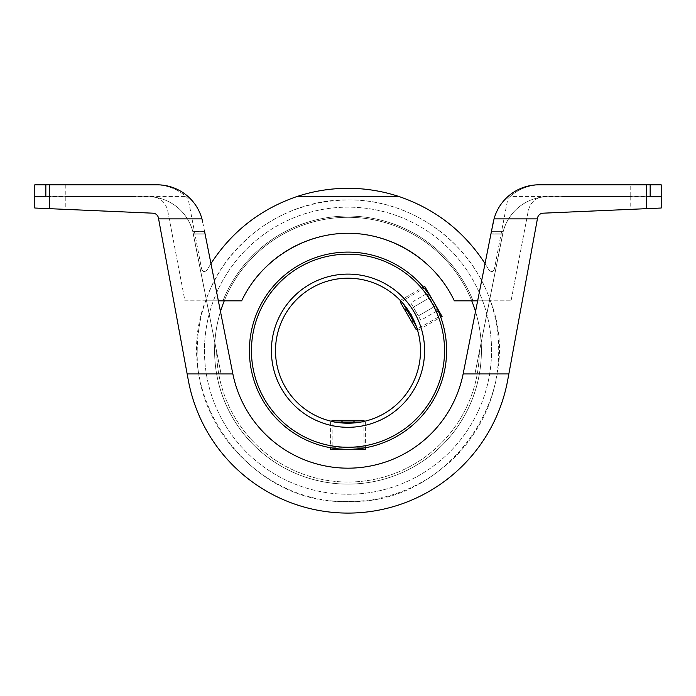 <?xml version="1.0" encoding="UTF-8"?>
<svg xmlns="http://www.w3.org/2000/svg" width="696" height="696" viewBox="0 0 696 696"><rect width="100%" height="100%" fill="white"/><g stroke="black" fill="none" stroke-linecap="round" stroke-linejoin="round"><path stroke-width="0.52" stroke-dasharray="3.48 2.61" d="M34.8 196.429L150.58 196.429C159.636 197.072 165.335 201.788 167.675 210.557L184.936 300.829L241.669 300.829A117.45 117.45 0 0 1 454.331 300.829L473.071 300.829A134.65 134.65 0 0 0 222.929 300.829C200.022 300.829 200.022 300.829 222.929 300.829C200.022 300.829 200.022 300.829 222.929 300.829L241.669 300.829L222.929 300.829A134.65 134.65 0 0 1 473.071 300.829C495.978 300.829 495.978 300.829 473.071 300.829C495.978 300.829 495.978 300.829 473.071 300.829L454.331 300.829A117.45 117.45 0 0 0 241.669 300.829C260.652 260.408 303.352 233.273 348 233.256C392.648 233.273 435.348 260.408 454.331 300.829L511.064 300.829L528.325 210.557C530.665 201.788 536.364 197.072 545.42 196.429C536.364 197.072 530.665 201.788 528.325 210.557L511.064 300.829L477.647 300.829M218.353 300.829L184.936 300.829L167.675 210.557C165.335 201.788 159.636 197.072 150.58 196.429L45.84 196.429L45.84 184.823L155.147 184.823A46.397 46.397 0 0 1 185.841 196.429L188.137 198.595L201.553 268.743L188.137 198.595L185.841 196.429A46.397 46.397 0 0 0 155.147 184.823L34.8 184.823M150.58 196.429L185.841 196.429L150.58 196.429M210.958 263.575L206.964 270.178C204.441 272.406 202.64 271.927 201.553 268.743C202.64 271.927 204.441 272.406 206.964 270.178C228.001 234.482 258.103 209.896 297.288 196.429L398.712 196.429C437.897 209.896 467.999 234.482 489.036 270.178C491.559 272.406 493.36 271.927 494.447 268.743C493.36 271.927 491.559 272.406 489.036 270.178L485.042 263.575M661.2 196.716L548.143 196.716A46.397 46.397 0 0 0 503.182 231.646L502.634 234.073L490.906 234.073L463.075 374.204A117.45 117.45 0 0 1 232.925 374.204L232.803 373.578L232.925 374.204L221.111 374.204L216.674 351.819A131.326 131.326 0 0 0 348 482.032A131.326 131.326 0 0 0 479.327 351.819L474.889 374.204L463.075 374.204A117.45 117.45 0 0 1 232.925 374.204L221.111 374.204L192.792 231.559L216.674 351.819A131.326 131.326 0 0 0 348 482.032A131.326 131.326 0 0 0 479.327 351.819L503.182 231.646A46.397 46.397 0 0 1 548.143 196.716L650.16 196.716L650.16 184.823L540.853 184.823L650.16 184.823L650.16 196.429L510.159 196.429A46.397 46.397 0 0 1 540.853 184.823A46.397 46.397 0 0 0 510.159 196.429L507.863 198.595L494.447 268.743L507.863 198.595L510.159 196.429L661.2 196.429M131.953 196.429L65.25 196.429L131.953 196.429L131.953 184.823L65.25 184.823L131.953 184.823M630.75 196.429L564.047 196.429L630.75 196.429L630.75 184.823L564.047 184.823L630.75 184.823L564.047 184.823L564.047 196.429M661.2 208.026L646.697 208.661L646.697 184.823L538.774 184.823L661.2 184.823M297.288 196.429A162.403 162.403 0 0 1 398.712 196.429M427.126 293.695L439.95 315.897L427.126 293.695M427.692 292.642C433.982 300.446 440.968 316.897 440.29 315.993C442.36 316.767 424.603 285.995 424.203 288.135L427.692 292.642M332.166 421.454C331.183 423.359 364.817 423.359 363.834 421.454C364.817 423.359 331.209 423.368 332.166 421.454L332.166 447.737L363.834 447.737L331.922 447.98C330.209 449.398 365.739 449.398 364.078 447.98C365.356 448.215 345.59 450.347 336.29 448.607L331.922 447.98M417.191 329.043C419.331 328.938 402.514 299.819 401.357 301.62C402.514 299.811 419.323 328.921 417.191 329.043L440.29 315.993M275.503 350.706A72.497 72.497 0 0 0 384.253 413.494A72.497 72.497 0 0 0 384.253 287.918A72.497 72.497 0 0 0 275.503 350.706M249.403 350.706A98.597 98.597 0 0 0 397.303 436.096A98.597 98.597 0 0 0 397.303 265.315A98.597 98.597 0 0 0 249.403 350.706A98.597 98.597 0 0 0 397.303 436.096A98.597 98.597 0 0 0 397.303 265.315A98.597 98.597 0 0 0 249.403 350.706A98.597 98.597 0 0 0 397.303 436.096A98.597 98.597 0 0 0 397.303 265.315A98.597 98.597 0 0 0 249.403 350.706M271.397 350.706A76.603 76.603 0 0 0 386.297 417.043A76.603 76.603 0 0 0 386.297 284.368A76.603 76.603 0 0 0 271.397 350.706M220.475 311.538A133.397 133.397 0 0 0 414.703 466.233A133.397 133.397 0 0 0 414.703 235.178A133.397 133.397 0 0 0 214.603 350.706A133.397 133.397 0 0 0 414.703 466.233A133.397 133.397 0 0 0 414.703 235.178A133.397 133.397 0 0 0 214.603 350.706A133.397 133.397 0 0 0 367.801 482.624A133.397 133.397 0 0 0 475.525 311.538M204.45 350.706A143.55 143.55 0 0 0 419.775 475.02A143.55 143.55 0 0 0 419.775 226.383A143.55 143.55 0 0 0 204.45 350.706A143.55 143.55 0 0 0 419.775 475.02A143.55 143.55 0 0 0 419.775 226.383A143.55 143.55 0 0 0 204.45 350.706M471.723 300.829A133.397 133.397 0 0 0 224.277 300.829M214.603 350.706A133.397 133.397 0 0 0 414.703 466.233A133.397 133.397 0 0 0 414.703 235.178A133.397 133.397 0 0 0 214.603 350.706M365.4 449.303L330.6 449.303M358.048 449.303L353.02 449.303L358.048 449.303L358.048 429.006L353.02 429.006L353.02 449.303L337.952 449.303L353.02 449.303L353.02 429.006L358.048 429.006M339.3 420.306L356.7 420.306L339.3 420.306L348 423.864L356.7 420.306M363.625 420.306L332.375 420.306M331.4 421.28L330.6 422.08L335.289 422.08M360.711 422.08L330.6 422.08L330.6 447.754M337.952 429.006L353.02 429.006L342.98 429.006L342.98 449.303L342.98 429.006L337.952 429.006L337.952 449.303M424.69 286.334L442.09 316.471M428.371 292.703L430.876 297.053L428.371 292.703L410.788 302.856L413.302 307.206L430.876 297.053L438.41 310.103L430.876 297.053L413.302 307.206L410.788 302.856M412.624 323.44L403.924 308.371L412.624 323.44L411.353 314.122L403.924 308.371M400.461 302.377L416.086 329.434M417.417 329.791L418.514 330.087L416.165 326.024M403.462 304.013L418.514 330.087L440.751 317.245M420.836 320.256L413.302 307.206L418.322 315.906L435.905 305.753L418.322 315.906L420.836 320.256L438.41 310.103M221.111 374.204L192.792 231.655L204.615 231.646L204.902 233.108L193.166 233.108L193.366 234.073L192.792 231.559L204.615 231.646L205.094 234.073L193.366 234.073A46.397 46.397 0 0 0 193.166 233.108L193.366 234.073L205.094 234.073L193.366 234.073A46.397 46.397 0 0 0 193.166 233.108L204.902 233.108L232.803 373.578L205.094 234.073L193.366 234.073L221.111 374.204M491.385 231.646L503.208 231.655L474.889 374.204L463.075 374.204L493.264 222.189L491.098 233.108L502.834 233.108A46.397 46.397 0 0 0 502.634 234.073L502.834 233.108L491.098 233.108L491.385 231.655L503.208 231.655L474.889 374.204L502.834 233.108A46.397 46.397 0 0 0 502.634 234.073L490.906 234.073L463.136 373.926A117.45 117.45 0 0 1 232.864 373.926L187.146 373.926L188.285 380.112A162.403 162.403 0 0 0 507.715 380.112L537.573 217.926A5.803 5.803 0 0 1 543.028 213.185L646.697 208.661M192.792 231.655L204.615 231.655L192.792 231.655M192.818 231.646A46.397 46.397 0 0 0 147.856 196.716A46.397 46.397 0 0 1 192.818 231.646M204.615 231.646L202.736 222.189A46.397 46.397 0 0 0 157.226 184.823L45.84 184.823L45.84 196.716L147.856 196.716L34.8 196.716M538.774 184.823A46.397 46.397 0 0 0 493.264 222.189A46.397 46.397 0 0 1 538.774 184.823A46.397 46.397 0 0 0 494.047 218.875L493.264 222.189M564.047 196.716L630.75 196.716L564.047 196.716L564.047 212.263L630.75 209.357L564.047 212.263M65.25 196.716L131.953 196.716L65.25 196.716L65.25 209.357L131.953 212.263L65.25 209.357M34.8 208.026L152.972 213.185A5.803 5.803 0 0 1 158.427 217.926L187.146 373.926M49.303 208.661L49.303 184.823M490.906 234.073L502.634 234.073L490.906 234.073L491.098 233.108L490.906 234.073M201.953 218.875L202.736 222.189A46.397 46.397 0 0 0 157.226 184.823A46.397 46.397 0 0 1 201.953 218.875L158.601 218.875M202.736 222.189L232.864 373.926M537.399 218.875L494.047 218.875M508.854 373.926L463.136 373.926M490.315 300.829C470.679 242.243 411.919 199.952 350.131 199.917C286.891 198.108 225.748 240.825 205.685 300.829M65.25 184.823L65.25 196.429M401.357 301.62L424.203 288.135M363.834 421.454L364.078 447.98M197.203 350.706C197.429 319.029 206.547 290.162 224.547 264.097C255.267 222.642 296.418 201.24 348 199.909C397.955 199.517 447.023 226.017 474.098 267.995C506.905 316.724 506.905 384.679 474.098 433.417C447.023 475.394 397.955 501.894 348 501.503C267.412 503.573 195.124 431.294 197.203 350.706M364.6 421.28L365.4 422.08L365.4 447.754M400.818 301.046L401.113 299.95L423.351 287.109M206.26 299.219C168.171 392.5 247.332 505.461 348.009 501.503C448.685 505.453 527.82 392.492 489.74 299.219M131.953 196.716L131.953 212.263M630.75 196.716L630.75 209.357"/><path stroke-width="1.04" d="M218.353 300.829L241.669 300.829C260.652 260.408 303.352 233.273 348 233.256C392.648 233.273 435.348 260.408 454.331 300.829L477.647 300.829M485.042 263.575C463.988 231.263 435.209 208.878 398.712 196.429A162.403 162.403 0 0 0 297.288 196.429L398.712 196.429M297.288 196.429C260.791 208.878 232.012 231.263 210.958 263.575M45.84 196.429L45.84 184.823L34.8 184.823L34.8 196.429L45.84 196.429M491.385 231.646L494.047 218.875L537.399 218.875L537.573 217.926A5.803 5.803 0 0 1 543.028 213.185L661.2 208.026L661.2 196.716L650.16 196.716L650.16 184.823L661.2 184.823L661.2 196.429L650.16 196.429L650.16 184.823L630.75 184.823M275.503 350.706A72.497 72.497 0 0 0 384.253 413.494A72.497 72.497 0 0 0 384.253 287.918A72.497 72.497 0 0 0 275.503 350.706M249.403 350.706A98.597 98.597 0 0 0 397.303 436.096A98.597 98.597 0 0 0 397.303 265.315A98.597 98.597 0 0 0 249.403 350.706M475.525 311.538A133.397 133.397 0 0 0 471.723 300.829M224.277 300.829A133.397 133.397 0 0 0 220.475 311.538M251.447 350.706A96.553 96.553 0 0 0 396.276 434.321A96.553 96.553 0 0 0 396.276 267.09A96.553 96.553 0 0 0 251.447 350.706M271.397 350.706A76.603 76.603 0 0 0 386.297 417.043A76.603 76.603 0 0 0 386.297 284.368A76.603 76.603 0 0 0 271.397 350.706M330.6 447.754L330.6 449.303L365.4 449.303L365.4 447.754M331.4 421.28L332.375 420.306L363.625 420.306L364.6 421.28M335.289 422.08L360.711 422.08M440.751 317.245L442.09 316.471L424.69 286.334L423.351 287.109M417.417 329.791L416.086 329.434L400.461 302.377L400.818 301.046M416.165 326.024L403.462 304.013M49.303 208.661L34.8 208.026L34.8 196.716L45.84 196.716L45.84 184.823L49.303 184.823L49.303 208.661L152.972 213.185A5.803 5.803 0 0 1 158.427 217.926L188.285 380.112A162.403 162.403 0 0 0 507.715 380.112L508.854 373.926L463.136 373.926A117.45 117.45 0 0 1 232.864 373.926L204.615 231.646M493.264 222.189L463.136 373.926M537.399 218.875L508.854 373.926M564.047 184.823L538.774 184.823A46.397 46.397 0 0 0 494.047 218.875M646.697 208.661L646.697 184.823L538.774 184.823M202.736 222.189L201.953 218.875A46.397 46.397 0 0 0 157.226 184.823L49.303 184.823M201.953 218.875L158.601 218.875M232.864 373.926L187.146 373.926"/></g></svg>
